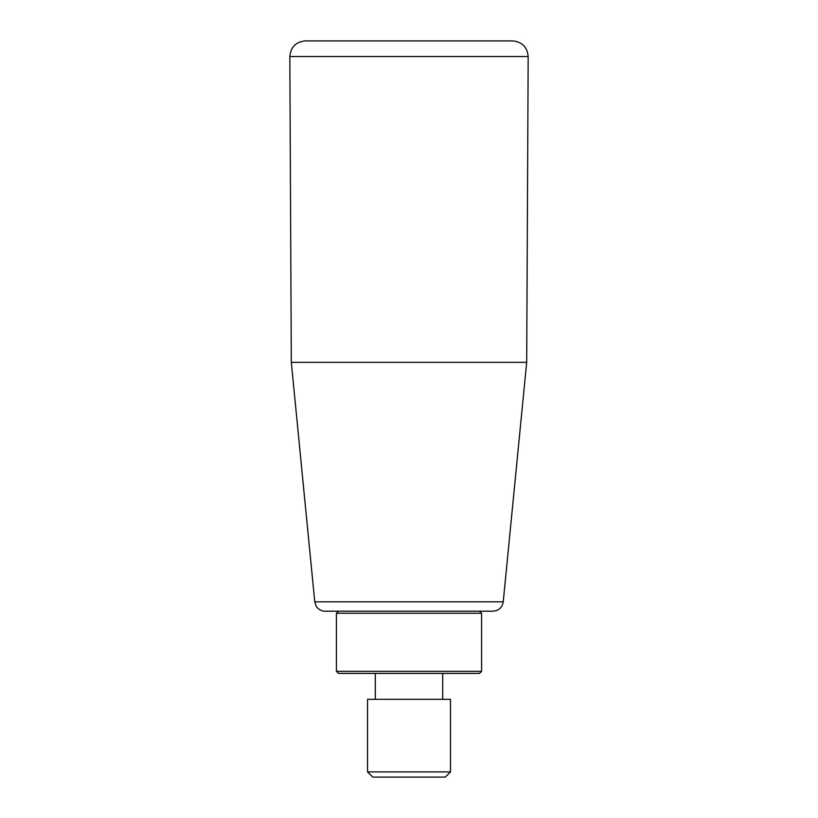 <?xml version="1.0" encoding="UTF-8"?>
<svg xmlns="http://www.w3.org/2000/svg" width="818" height="818" viewBox="0 0 818 818"><rect width="100%" height="100%" fill="white"/><g stroke="black" fill="none" stroke-linecap="round" stroke-linejoin="round"><path stroke-width="1.23" d="M503.234 601.833L314.766 601.833L316.147 606.087C315.707 606.036 319.582 611.332 325.083 611.199L492.917 611.199C498.745 610.719 502.191 607.59 503.234 601.833L526.69 362.343L528.172 56.524L289.828 56.524C290.717 47.045 295.901 41.83 305.39 40.9L512.61 40.9C522.099 41.83 527.283 47.045 528.172 56.524M479.512 611.199L481.587 613.265L481.587 671.333L336.413 671.333L338.488 673.408L479.512 673.408L481.587 671.333M442.702 699.329L442.702 673.408M314.766 601.833L291.31 362.343L526.69 362.343M481.587 613.265L336.413 613.265L336.413 671.333M450.473 699.329L367.527 699.329L367.527 771.916L450.473 771.916L450.473 699.329M367.527 771.916L372.711 777.1L445.289 777.1L450.473 771.916M338.488 611.199L336.413 613.265M375.298 699.329L375.298 673.408M291.31 362.343L289.828 56.524"/></g></svg>
